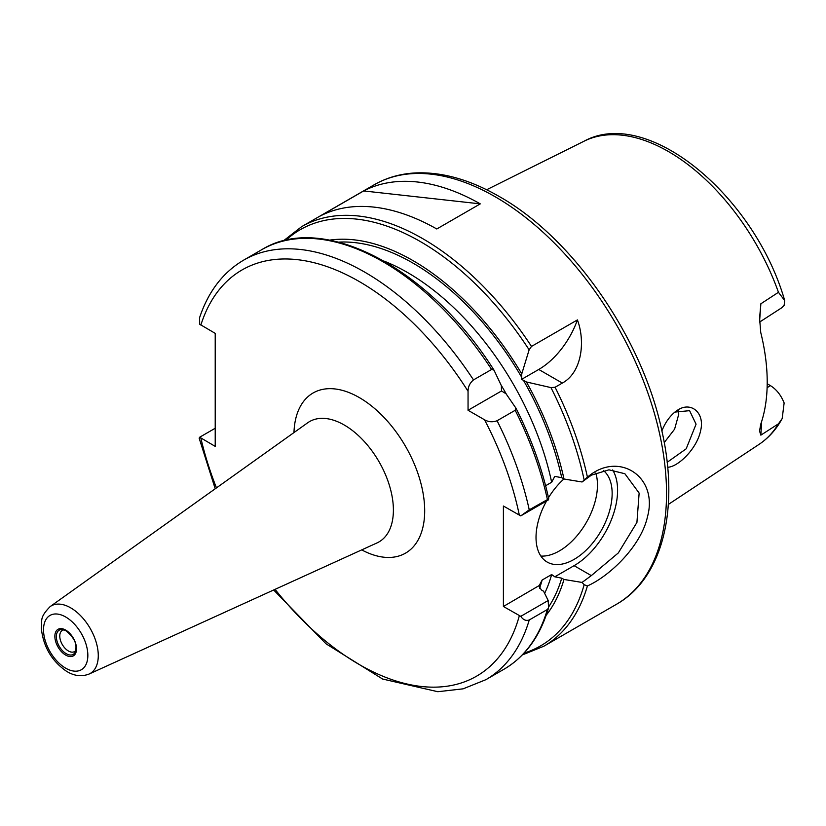 <?xml version="1.0" encoding="UTF-8"?>
<svg xmlns="http://www.w3.org/2000/svg" width="826" height="826" viewBox="0 0 826 826"><rect width="100%" height="100%" fill="white"/><g stroke="black" fill="none" stroke-linecap="round" stroke-linejoin="round"><path stroke-width="1.24" d="M784.132 305.393L784.7 300.571L778.453 292.301L760.86 303.782L759.579 318.206L760.746 332.496A177.001 102.197 -120 0 1 760.746 424.203L759.548 431.007L760.86 435.147L778.453 423.81L782.181 418.555L784.132 402.954C781.014 395.138 776.43 389.345 770.369 385.597L767.117 387.693M667.676 467.268C678.322 466.917 697.082 448.456 700.634 430.614C705.074 412.979 691.125 401.002 677.496 410.192L675.172 411.844C669.483 416.541 665.054 422.891 661.894 430.893M674.119 412.721L675.1 412.06L689.596 410.667L696.07 424.182L686.179 448.817L667.16 462.312M664.249 442.54L674.594 429.179L678.765 414.198L678.404 410.377M759.538 321.944L760.86 303.782M760.86 435.147L761.665 421.446M759.538 322.119L781.768 307.757L784.122 305.383M767.209 383.77L770.369 385.597M64.067 629.897A12.204 7.052 -120 0 0 62.301 630.445A12.204 7.052 -120 0 0 59.771 636.03A12.204 7.052 -120 0 0 65.099 648.317A12.204 7.052 -120 0 0 74.505 651.59A12.204 7.052 -120 0 0 75.868 650.341M515.796 407.899L515.197 410.285L497.076 420.744C492.637 422.354 488.445 422.034 484.521 419.773L468.053 410.274L468.053 391.266C468.063 386.733 469.88 382.954 473.494 379.908L491.625 369.449L493.979 370.12L501.361 385.659L501.496 390.977L506.028 393.744L515.93 408.147C531.18 438.214 542.114 468.456 548.732 498.863L529.249 509.828L520.762 515.889L548.185 500.05L548.712 498.966M473.494 379.908A242.224 139.852 -120 0 0 243.629 260.149C223.01 272.332 208.328 291.506 199.582 317.669L199.665 324.215L215.214 333.363L215.214 446.381L199.665 437.233L215.214 428.25M520.762 616.341C523.178 619.892 526.007 621.111 529.249 619.975L547.38 609.505L548.557 607.864L548.185 600.512L520.762 616.341L503.406 606.48L503.406 506.028L520.762 515.889M501.496 390.977L468.053 410.274M491.625 369.449A242.224 139.852 -120 0 0 261.759 249.679C323.121 211.601 429.313 268.016 493.845 369.883L493.979 370.12M215.225 488.775L199.149 438.172L199.665 437.233M545.614 485.74L551.654 482.25L554.783 476.365L561.742 477.707L563.993 479.008A222.215 128.298 -120 0 0 526.42 381.973L521.629 379.351L521.753 373.889L529.136 349.821L531.49 346.424L577.415 319.91A61.516 35.518 -60 0 1 538.748 369.459L521.629 379.351M577.415 319.91C585.593 341.768 581.783 372.547 562.32 383.078L555.072 387.26L550.952 387.6L526.42 381.973M587.41 477.077L582.062 481.981L591.323 475.187L608.938 469.829L624.869 473.721L639.138 493.081L636.918 522.445L618.333 552.914L591.313 575.619L582.062 582.433L584.147 584.715L587.389 585.954C609.443 576.249 641.079 546.275 647.553 516.487C658.043 477.521 620.718 452.245 590.569 474.692L587.41 477.077A242.224 139.852 -120 0 0 555.072 387.26M521.753 373.889A222.215 128.298 -120 0 0 329.646 240.129M563.993 479.008L582.062 481.981M363.667 190.94A242.224 139.852 60 0 1 480.278 203.867L436.778 228.978A242.224 139.852 -120 0 0 320.158 216.051L363.667 190.94L480.278 203.867M582.062 582.433L563.993 579.46L561.742 578.169L554.783 576.816L551.654 574.535L542.145 580.028L539.027 585.923L541.35 589.94L543.601 591.24L548.185 600.512M546.203 615.215A222.215 128.298 -120 0 0 563.993 579.46M539.12 585.603L503.406 606.48M612.644 469.932A61.516 35.518 -60 0 1 574.091 565.676L554.783 576.816M603.403 470.49A53.824 31.078 -60 0 1 599.707 533.152A53.824 31.078 -60 0 1 547.173 562.062A53.824 31.078 -60 0 1 536.022 537.416A53.824 31.078 -60 0 1 546.554 501M548.485 497.706A53.824 31.078 -60 0 1 563.921 478.966M595.752 472.947A53.824 31.078 -60 0 1 583.383 527.256A53.824 31.078 -60 0 1 540.854 556.053M782.181 418.555C776.337 429.365 768.645 437.966 759.094 444.347A175.133 101.113 -120 0 0 778.453 423.81M778.453 292.301A175.133 101.113 -120 0 0 584.075 141.194L486.638 189.753M677.496 410.192L675.1 412.06M66.225 630.857A13.98 8.074 -120 0 0 62.704 629.567A13.98 8.074 -120 0 0 56.344 636.567A13.98 8.074 -120 0 0 64.438 652.468A13.98 8.074 -120 0 0 75.465 651.683A13.98 8.074 -120 0 0 76.116 647.976M65.688 630.083A15.312 8.838 -120 0 0 54.857 636.33A15.312 8.838 -120 0 0 65.688 655.09A15.312 8.838 -120 0 0 76.519 648.833A15.312 8.838 -120 0 0 65.688 630.083M87.845 655.379A31.336 18.089 -120 0 0 65.688 616.991A31.336 18.089 -120 0 0 43.52 629.794A31.336 18.089 -120 0 0 65.688 668.172A31.336 18.089 -120 0 0 87.845 655.379M70.695 607.843A39.008 22.519 -120 0 0 50.138 606.594C38.77 618.282 42.58 620.378 41.3 628.132C43.231 646.397 51.47 660.666 66.018 670.939C73.669 675.936 81.361 676.979 89.084 674.047A39.008 22.519 -120 0 0 98.273 655.617A39.008 22.519 -120 0 0 70.695 607.843M89.084 674.047L377.017 542.919A69.456 40.102 -120 0 0 393.393 510.096A69.456 40.102 -120 0 0 344.277 425.029A69.456 40.102 -120 0 0 307.664 422.798L50.138 606.594M361.705 549.889A92.45 53.38 -120 0 0 424.688 510.809A92.45 53.38 -120 0 0 359.31 397.574A92.45 53.38 -120 0 0 293.973 432.576M468.053 391.266A234.543 135.412 -120 0 0 200.852 325.072M200.852 438.09A234.543 135.412 -120 0 0 216.464 487.887M275.048 589.351A234.543 135.412 -120 0 0 519.347 615.69M519.347 515.228A234.543 135.412 -120 0 0 484.521 419.773M547.38 499.369A242.224 139.852 -120 0 0 515.197 410.285M529.249 509.828A242.224 139.852 -120 0 0 497.076 420.744M273.664 589.991L326.022 643.805L382.614 679.034L437.811 691.713L463.128 688.832L485.864 679.695A242.224 139.852 -120 0 0 529.249 619.975M548.557 607.864C540.214 636.165 525.357 656.618 503.984 669.236A242.224 139.852 -120 0 0 547.38 609.505M561.742 477.707A219.158 126.533 -120 0 0 523.405 380.228M551.654 482.25A211.466 122.093 -120 0 0 384.327 261.222M521.753 377.368A219.158 126.533 -120 0 0 338.66 242.132M562.32 383.078L538.748 369.459M531.49 346.424A242.224 139.852 -120 0 0 301.635 226.665L283.297 240.944M529.136 349.821A240.304 138.737 -120 0 0 285.765 240.356M584.147 479.978A240.304 138.737 -120 0 0 550.952 387.6M301.635 226.665L374.137 184.807A242.224 139.852 -120 0 1 495.249 196.805A242.224 139.852 -120 0 1 666.53 493.473A242.224 139.852 -120 0 1 616.361 604.353L543.859 646.211A242.224 139.852 -120 0 0 587.41 585.944M524.066 653.108A240.304 138.737 -120 0 0 584.147 584.705M548.732 606.79A219.158 126.533 -120 0 0 561.742 578.169M544.644 593.336A211.466 122.093 -120 0 0 551.654 574.535M539.512 588.329A211.466 122.093 -120 0 0 542.145 580.028M506.421 394.281A211.466 122.093 -120 0 0 501.083 385.05M591.313 575.619L574.091 565.676M759.094 444.347L668.327 504.449M689.576 410.698L688.894 410.295M584.075 141.194C647.966 106.131 754.954 196.536 784.7 300.571M75.465 651.683C76.023 647.532 78.243 641.079 66.008 630.785L62.704 629.567M261.759 249.679L243.629 260.149M503.984 669.236L485.864 679.695M522.321 654.946L543.859 646.211M616.361 604.353C662.566 578.303 679.478 509.466 662.173 432.184C642.876 338.856 573.316 238.033 499.09 196.423C469.736 179.521 441.714 171.694 415.034 172.954C400.052 173.801 386.423 177.755 374.137 184.807"/></g></svg>
